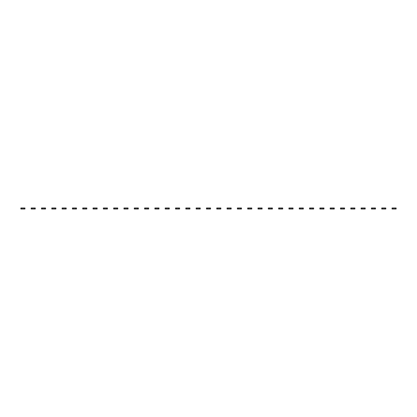 <?xml version="1.0" encoding="UTF-8"?>
<svg xmlns="http://www.w3.org/2000/svg" width="417" height="417" viewBox="0 0 417 417"><rect width="100%" height="100%" fill="white"/><g stroke="black" fill="none" stroke-linecap="round" stroke-linejoin="round"><path stroke-width="0.63" d="M21.569 207.984L21.569 209.016L20.85 209.016L20.85 207.984L22.398 207.984L22.398 209.016L24.973 209.016L24.973 207.984L24.254 207.984L24.254 209.016M21.569 209.016L22.398 209.016M22.398 207.984L23.43 207.984L23.43 209.016M23.43 207.984L24.254 207.984M31.88 207.984L31.88 209.016L31.16 209.016L31.16 207.984L32.708 207.984L32.708 209.016L35.283 209.016L35.283 207.984L34.564 207.984L34.564 209.016M31.88 209.016L32.708 209.016M32.708 207.984L33.741 207.984L33.741 209.016M33.741 207.984L34.564 207.984M42.195 207.984L42.195 209.016L41.471 209.016L41.471 207.984L43.019 207.984L43.019 209.016L45.594 209.016L45.594 207.984L44.874 207.984L44.874 209.016M42.195 209.016L43.019 209.016M43.019 207.984L44.051 207.984L44.051 209.016M44.051 207.984L44.874 207.984M52.506 207.984L52.506 209.016L51.781 209.016L51.781 207.984L53.329 207.984L53.329 209.016L55.904 209.016L55.904 207.984L55.185 207.984L55.185 209.016M52.506 209.016L53.329 209.016M53.329 207.984L54.361 207.984L54.361 209.016M54.361 207.984L55.185 207.984M62.816 207.984L62.816 209.016L62.091 209.016L62.091 207.984L63.639 207.984L63.639 209.016L66.214 209.016L66.214 207.984L65.495 207.984L65.495 209.016M62.816 209.016L63.639 209.016M63.639 207.984L64.671 207.984L64.671 209.016M64.671 207.984L65.495 207.984M73.126 207.984L73.126 209.016L72.402 209.016L72.402 207.984L73.95 207.984L73.95 209.016L76.525 209.016L76.525 207.984L75.805 207.984L75.805 209.016M73.126 209.016L73.95 209.016M73.95 207.984L74.982 207.984L74.982 209.016M74.982 207.984L75.805 207.984M83.436 207.984L83.436 209.016L82.712 209.016L82.712 207.984L84.26 207.984L84.26 209.016L86.835 209.016L86.835 207.984L86.116 207.984L86.116 209.016M83.436 209.016L84.26 209.016M84.26 207.984L85.292 207.984L85.292 209.016M85.292 207.984L86.116 207.984M93.747 207.984L93.747 209.016L93.022 209.016L93.022 207.984L94.57 207.984L94.57 209.016L97.145 209.016L97.145 207.984L96.426 207.984L96.426 209.016M93.747 209.016L94.57 209.016M94.57 207.984L95.602 207.984L95.602 209.016M95.602 207.984L96.426 207.984M104.057 207.984L104.057 209.016L103.333 209.016L103.333 207.984L104.881 207.984L104.881 209.016L107.456 209.016L107.456 207.984L106.736 207.984L106.736 209.016M104.057 209.016L104.881 209.016M104.881 207.984L105.913 207.984L105.913 209.016M105.913 207.984L106.736 207.984M114.367 207.984L114.367 209.016L113.643 209.016L113.643 207.984L115.191 207.984L115.191 209.016L117.766 209.016L117.766 207.984L117.047 207.984L117.047 209.016M114.367 209.016L115.191 209.016M115.191 207.984L116.223 207.984L116.223 209.016M116.223 207.984L117.047 207.984M124.678 207.984L124.678 209.016L123.953 209.016L123.953 207.984L125.501 207.984L125.501 209.016L128.076 209.016L128.076 207.984L127.357 207.984L127.357 209.016M124.678 209.016L125.501 209.016M125.501 207.984L126.533 207.984L126.533 209.016M126.533 207.984L127.357 207.984M134.988 207.984L134.988 209.016L134.264 209.016L134.264 207.984L135.812 207.984L135.812 209.016L138.387 209.016L138.387 207.984L137.667 207.984L137.667 209.016M134.988 209.016L135.812 209.016M135.812 207.984L136.844 207.984L136.844 209.016M136.844 207.984L137.667 207.984M145.298 207.984L145.298 209.016L144.574 209.016L144.574 207.984L146.122 207.984L146.122 209.016L148.697 209.016L148.697 207.984L147.978 207.984L147.978 209.016M145.298 209.016L146.122 209.016M146.122 207.984L147.154 207.984L147.154 209.016M147.154 207.984L147.978 207.984M155.609 207.984L155.609 209.016L154.884 209.016L154.884 207.984L156.432 207.984L156.432 209.016L159.007 209.016L159.007 207.984L158.288 207.984L158.288 209.016M155.609 209.016L156.432 209.016M156.432 207.984L157.464 207.984L157.464 209.016M157.464 207.984L158.288 207.984M165.919 207.984L165.919 209.016L165.195 209.016L165.195 207.984L166.743 207.984L166.743 209.016L169.323 209.016L169.323 207.984L168.598 207.984L168.598 209.016M165.919 209.016L166.743 209.016M166.743 207.984L167.775 207.984L167.775 209.016M167.775 207.984L168.598 207.984M176.229 207.984L176.229 209.016L175.505 209.016L175.505 207.984L177.053 207.984L177.053 209.016L179.633 209.016L179.633 207.984L178.909 207.984L178.909 209.016M176.229 209.016L177.053 209.016M177.053 207.984L178.085 207.984L178.085 209.016M178.085 207.984L178.909 207.984M186.54 207.984L186.54 209.016L185.815 209.016L185.815 207.984L187.363 207.984L187.363 209.016L189.943 209.016L189.943 207.984L189.219 207.984L189.219 209.016M186.54 209.016L187.363 209.016M187.363 207.984L188.395 207.984L188.395 209.016M188.395 207.984L189.219 207.984M196.85 207.984L196.85 209.016L196.126 209.016L196.126 207.984L197.674 207.984L197.674 209.016L200.254 209.016L200.254 207.984L199.529 207.984L199.529 209.016M196.85 209.016L197.674 209.016M197.674 207.984L198.706 207.984L198.706 209.016M198.706 207.984L199.529 207.984M207.16 207.984L207.16 209.016L206.436 209.016L206.436 207.984L207.984 207.984L207.984 209.016L210.564 209.016L210.564 207.984L209.84 207.984L209.84 209.016M207.16 209.016L207.984 209.016M207.984 207.984L209.016 207.984L209.016 209.016M209.016 207.984L209.84 207.984M217.471 207.984L217.471 209.016L216.746 209.016L216.746 207.984L218.294 207.984L218.294 209.016L220.874 209.016L220.874 207.984L220.15 207.984L220.15 209.016M217.471 209.016L218.294 209.016M218.294 207.984L219.326 207.984L219.326 209.016M219.326 207.984L220.15 207.984M227.781 207.984L227.781 209.016L227.056 209.016L227.056 207.984L228.605 207.984L228.605 209.016L231.185 209.016L231.185 207.984L230.46 207.984L230.46 209.016M227.781 209.016L228.605 209.016M228.605 207.984L229.637 207.984L229.637 209.016M229.637 207.984L230.46 207.984M238.091 207.984L238.091 209.016L237.367 209.016L237.367 207.984L238.915 207.984L238.915 209.016L241.495 209.016L241.495 207.984L240.771 207.984L240.771 209.016M238.091 209.016L238.915 209.016M238.915 207.984L239.947 207.984L239.947 209.016M239.947 207.984L240.771 207.984M248.402 207.984L248.402 209.016L247.677 209.016L247.677 207.984L249.225 207.984L249.225 209.016L251.805 209.016L251.805 207.984L251.081 207.984L251.081 209.016M248.402 209.016L249.225 209.016M249.225 207.984L250.257 207.984L250.257 209.016M250.257 207.984L251.081 207.984M258.712 207.984L258.712 209.016L257.993 209.016L257.993 207.984L259.536 207.984L259.536 209.016L262.116 209.016L262.116 207.984L261.391 207.984L261.391 209.016M258.712 209.016L259.536 209.016M259.536 207.984L260.568 207.984L260.568 209.016M260.568 207.984L261.391 207.984M269.022 207.984L269.022 209.016L268.303 209.016L268.303 207.984L269.846 207.984L269.846 209.016L272.426 209.016L272.426 207.984L271.702 207.984L271.702 209.016M269.022 209.016L269.846 209.016M269.846 207.984L270.878 207.984L270.878 209.016M270.878 207.984L271.702 207.984M279.333 207.984L279.333 209.016L278.613 209.016L278.613 207.984L280.156 207.984L280.156 209.016L282.736 209.016L282.736 207.984L282.012 207.984L282.012 209.016M279.333 209.016L280.156 209.016M280.156 207.984L281.188 207.984L281.188 209.016M281.188 207.984L282.012 207.984M289.643 207.984L289.643 209.016L288.924 209.016L288.924 207.984L290.467 207.984L290.467 209.016L293.047 209.016L293.047 207.984L292.322 207.984L292.322 209.016M289.643 209.016L290.467 209.016M290.467 207.984L291.499 207.984L291.499 209.016M291.499 207.984L292.322 207.984M299.953 207.984L299.953 209.016L299.234 209.016L299.234 207.984L300.777 207.984L300.777 209.016L303.357 209.016L303.357 207.984L302.633 207.984L302.633 209.016M299.953 209.016L300.777 209.016M300.777 207.984L301.809 207.984L301.809 209.016M301.809 207.984L302.633 207.984M310.264 207.984L310.264 209.016L309.544 209.016L309.544 207.984L311.087 207.984L311.087 209.016L313.667 209.016L313.667 207.984L312.943 207.984L312.943 209.016M310.264 209.016L311.087 209.016M311.087 207.984L312.119 207.984L312.119 209.016M312.119 207.984L312.943 207.984M320.574 207.984L320.574 209.016L319.855 209.016L319.855 207.984L321.398 207.984L321.398 209.016L323.978 209.016L323.978 207.984L323.253 207.984L323.253 209.016M320.574 209.016L321.398 209.016M321.398 207.984L322.43 207.984L322.43 209.016M322.43 207.984L323.253 207.984M330.884 207.984L330.884 209.016L330.165 209.016L330.165 207.984L331.708 207.984L331.708 209.016L334.288 209.016L334.288 207.984L333.564 207.984L333.564 209.016M330.884 209.016L331.708 209.016M331.708 207.984L332.74 207.984L332.74 209.016M332.74 207.984L333.564 207.984M341.195 207.984L341.195 209.016L340.475 209.016L340.475 207.984L342.018 207.984L342.018 209.016L344.598 209.016L344.598 207.984L343.874 207.984L343.874 209.016M341.195 209.016L342.018 209.016M342.018 207.984L343.05 207.984L343.05 209.016M343.05 207.984L343.874 207.984M351.505 207.984L351.505 209.016L350.786 209.016L350.786 207.984L352.329 207.984L352.329 209.016L354.909 209.016L354.909 207.984L354.184 207.984L354.184 209.016M351.505 209.016L352.329 209.016M352.329 207.984L353.361 207.984L353.361 209.016M353.361 207.984L354.184 207.984M361.815 207.984L361.815 209.016L361.096 209.016L361.096 207.984L362.639 207.984L362.639 209.016L365.219 209.016L365.219 207.984L364.494 207.984L364.494 209.016M361.815 209.016L362.639 209.016M362.639 207.984L363.671 207.984L363.671 209.016M363.671 207.984L364.494 207.984M372.126 207.984L372.126 209.016L371.406 209.016L371.406 207.984L372.949 207.984L372.949 209.016L375.529 209.016L375.529 207.984L374.805 207.984L374.805 209.016M372.126 209.016L372.949 209.016M372.949 207.984L373.981 207.984L373.981 209.016M373.981 207.984L374.805 207.984M382.436 207.984L382.436 209.016L381.717 209.016L381.717 207.984L383.259 207.984L383.259 209.016L385.84 209.016L385.84 207.984L385.12 207.984L385.12 209.016M382.436 209.016L383.259 209.016M383.259 207.984L384.292 207.984L384.292 209.016M384.292 207.984L385.12 207.984M392.746 207.984L392.746 209.016L392.027 209.016L392.027 207.984L393.57 207.984L393.57 209.016L396.15 209.016L396.15 207.984L395.431 207.984L395.431 209.016M392.746 209.016L393.57 209.016M393.57 207.984L394.602 207.984L394.602 209.016M394.602 207.984L395.431 207.984"/></g></svg>
